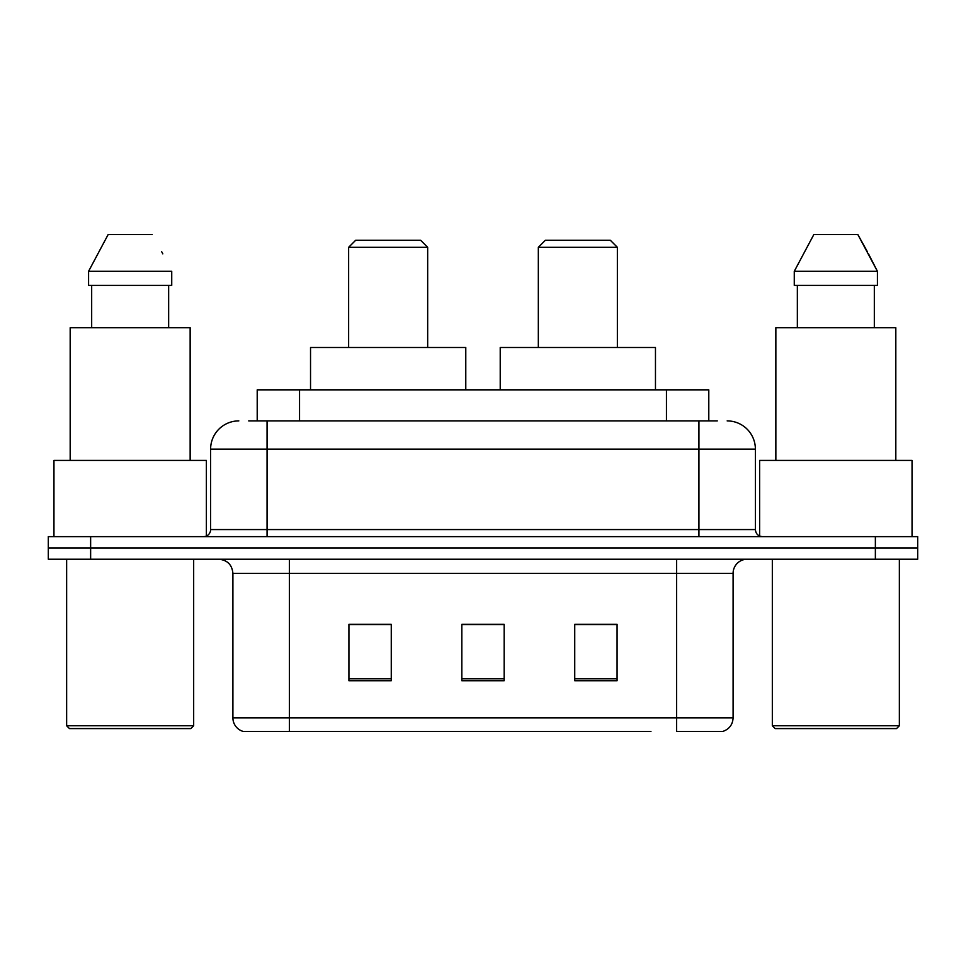 <?xml version="1.0" encoding="UTF-8"?>
<svg xmlns="http://www.w3.org/2000/svg" width="966" height="966" viewBox="0 0 966 966"><rect width="100%" height="100%" fill="white"/><g stroke="black" fill="none" stroke-linecap="round" stroke-linejoin="round"><path stroke-width="1.45" d="M248.721 420.898L267.063 420.898L248.721 420.898L257.21 420.898L257.21 389.853L708.79 389.853L708.79 420.898M238.831 420.898A28.231 28.231 0 0 0 210.612 449.13L210.612 529.573A7.052 7.052 0 0 1 203.548 536.637M727.169 420.898A28.231 28.231 0 0 1 755.388 449.13L267.063 449.13L267.063 420.898L717.279 420.898M755.388 449.13L755.388 529.573C755.81 533.86 758.165 536.215 762.452 536.637M90.635 536.637L48.3 536.637L48.3 547.927L90.635 547.927L48.3 547.927L48.3 559.217L90.635 559.217L90.635 547.927L875.365 547.927L90.635 547.927L90.635 536.637L875.365 536.637L875.365 547.927L917.7 547.927L875.365 547.927L875.365 559.217L90.635 559.217M875.365 559.217L917.7 559.217L917.7 536.637L875.365 536.637M315.049 731.395L243.77 731.395M733.097 717.847C732.699 724.609 729.318 729.125 722.93 731.395L676.635 731.395L676.635 717.847L733.097 717.847L733.097 573.333A14.116 14.116 0 0 1 747.213 559.217M243.07 731.395A14.116 14.116 0 0 1 232.903 717.847L232.903 573.333C232.069 564.76 227.36 560.051 218.787 559.217M617.081 680.728L617.081 624.278L574.734 624.278L574.734 680.728L617.081 680.728M391.266 680.728L391.266 624.278L348.919 624.278L348.919 680.728L391.266 680.728M504.167 680.728L504.167 624.278L461.833 624.278L461.833 680.728L504.167 680.728M650.951 731.395L289.365 731.395L289.365 717.847L676.635 717.847L676.635 573.333L232.903 573.333M504.167 624.567L461.833 624.567M391.266 624.567L348.919 624.567M617.081 624.567L574.734 624.567M190.845 728.581L69.467 728.581L66.642 725.756L193.671 725.756L190.845 728.581M66.642 559.217L66.642 725.756M193.671 559.217L193.671 725.756M206.374 536.045L206.374 460.42L53.951 460.42L53.951 536.637M190.145 460.42L190.145 327.752L70.18 327.752L70.18 460.42M168.652 285.405L168.652 327.752L168.652 285.405M88.582 271.301L108.12 234.605L88.582 271.301L88.582 285.405L171.731 285.405L171.731 271.301L88.582 271.301M162.819 253.865L161.696 251.74M91.673 285.405L91.673 327.752M152.193 234.605L108.12 234.605M348.641 247.308L427.672 247.308L420.621 240.244L355.693 240.244L348.641 247.308L348.641 347.506M427.672 247.308L427.672 347.506M465.781 389.853L465.781 347.506L310.533 347.506L310.533 389.853M538.328 247.308L617.359 247.308L610.307 240.244L545.379 240.244L538.328 247.308L538.328 347.506M617.359 247.308L617.359 347.506M655.467 389.853L655.467 347.506L500.219 347.506L500.219 389.853M896.533 728.581L775.155 728.581L772.329 725.756L899.358 725.756L896.533 728.581M772.329 559.217L772.329 725.756M899.358 559.217L899.358 725.756M912.049 536.637L912.049 460.42L759.626 460.42L759.626 536.045M895.82 460.42L895.82 327.752L775.855 327.752L775.855 460.42M868.494 253.865L877.418 271.301L794.269 271.301L813.807 234.605L794.269 271.301L794.269 285.405L877.418 285.405L877.418 271.301L877.418 285.405M877.418 271.301L857.88 234.605L867.383 251.74M797.348 285.405L797.348 327.752M874.327 327.752L874.327 285.405M857.88 234.605L813.807 234.605M299.545 420.898L299.545 389.853M666.455 420.898L666.455 389.853M267.063 536.637L267.063 449.13L210.612 449.13M210.612 529.573L755.388 529.573M698.937 420.898L698.937 536.637M676.635 559.217L676.635 573.333L733.097 573.333M232.903 717.847L289.365 717.847L289.365 559.217M504.167 678.772L461.833 678.772M391.266 678.772L348.919 678.772M617.081 678.772L574.734 678.772"/></g></svg>
